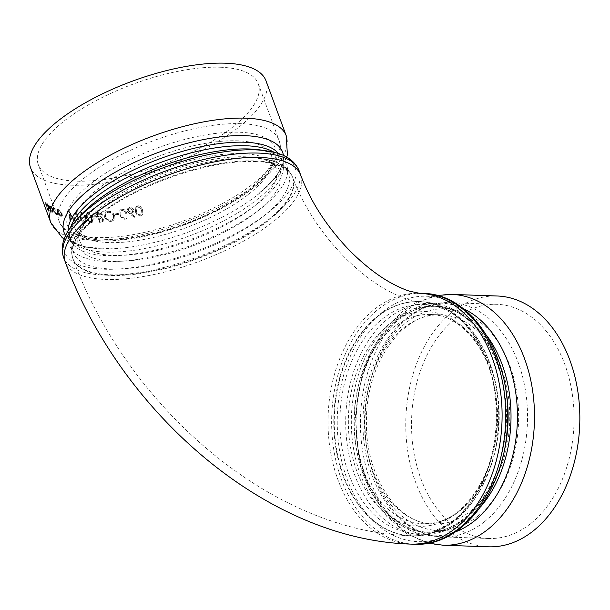 <?xml version="1.0" encoding="UTF-8"?>
<svg xmlns="http://www.w3.org/2000/svg" width="610" height="610" viewBox="0 0 610 610"><rect width="100%" height="100%" fill="white"/><g stroke="black" fill="none" stroke-linecap="round" stroke-linejoin="round"><path stroke-width="0.46" stroke-dasharray="3.05 2.29" d="M530.456 523.754A117.166 81.221 92 0 1 488.724 538.493A117.166 81.221 92 0 1 411.62 418.574A117.166 81.221 92 0 1 496.868 304.306A117.166 81.221 92 0 1 564.822 364.444A117.166 81.221 92 0 1 530.456 523.754M220.294 67.237A117.166 42.822 -20.2 0 1 258.228 83.73A117.166 42.822 -20.2 0 1 163.053 164.38A117.166 42.822 -20.2 0 1 38.308 164.647A117.166 42.822 -20.2 0 1 95.175 101.1A117.166 42.822 -20.2 0 1 220.294 67.237M488.435 546.804A125.485 86.994 92 0 1 405.863 418.376A125.485 86.994 92 0 1 497.158 295.995M266.029 80.856A125.485 45.864 -20.2 0 1 238.647 127.33A125.485 45.864 -20.2 0 1 114.695 181.162A125.485 45.864 -20.2 0 1 30.5 167.514M140.857 215.826L142.938 213.973L142.542 209.893C141.787 207.087 139.98 205.7 137.136 205.715L135.199 207.27L135.572 211.563C136.282 214.377 138.043 215.803 140.857 215.826L142.87 214.163L142.542 209.893M134.818 216.641L130.708 213.325L131.791 213.195L133.712 211.739L133.75 209.695C132.904 207.918 131.486 207.164 129.495 207.438L127.627 208.734L127.52 210.991L129.678 213.561L134.307 217.312L134.818 216.641L130.708 213.325M125.317 219.097L127.078 217.93L126.888 213.393C126.125 210.602 124.356 209.138 121.596 208.986L119.934 210.023L120.155 214.613C120.871 217.412 122.595 218.906 125.317 219.097L126.956 218.136L126.888 213.393M119.179 214.125L118.813 213.142A125.485 45.864 -20.2 0 1 115.069 213.721L115.435 214.712A125.485 45.864 -20.2 0 0 119.179 214.125L118.813 213.142M114.55 215.49C113.124 212.455 110.845 210.991 107.695 211.098L105.202 212.288L104.623 216.649C105.995 219.722 108.237 221.247 111.34 221.216L114.039 219.836L114.383 215.711C112.957 212.677 110.669 211.212 107.512 211.312L107.695 211.098M101.42 221.926L103.174 221.331L103.41 219.31L101.611 217.351L102.205 216.924L101.397 217.572L102.457 214.743L98.553 212.257A125.485 45.864 -20.2 0 1 96.136 212.425L99.674 222.04A125.485 45.864 -20.2 0 0 101.42 221.926L102.968 221.552L103.41 219.31M96.205 216.702L95.846 215.719A125.485 45.864 -20.2 0 1 92.499 215.864L92.857 216.847A125.485 45.864 -20.2 0 0 96.205 216.702L95.846 215.719M91.256 222.604L92.362 222.215L92.316 217.488C91.508 214.743 89.914 213.081 87.535 212.493L86.483 212.852L86.62 217.549C87.382 220.302 88.93 221.987 91.256 222.604L92.11 222.436L92.316 217.488M84.981 222.536L85.98 222.238L85.888 217.541C85.072 214.811 83.524 213.103 81.26 212.425L80.314 212.699L80.497 217.366C81.267 220.103 82.762 221.827 84.981 222.536L85.705 222.459L85.888 217.541M79.437 221.987L75.899 212.371A125.485 45.864 -20.2 0 1 75.228 212.31L78.4 220.942A125.485 45.864 -20.2 0 1 77.264 220.835L78.057 221.865A125.485 45.864 -20.2 0 0 79.437 221.987L75.899 212.371M70.569 220.873L70.043 213.66L75.167 221.552A125.485 45.864 -20.2 0 0 75.853 221.636L69.334 211.632A125.485 45.864 -20.2 0 1 69.25 211.617L69.929 220.759A125.485 45.864 -20.2 0 0 70.569 220.873L70.043 213.66M62.38 215.688L62.052 213.355L58.529 209.085L57.759 209.093L57.775 211.99L59.231 214.682L61.206 216.359L62.38 215.688L62.022 215.894L61.694 213.569L62.052 213.355M57.142 213.096L56.242 213.759L53.71 210.305C53.154 208.589 53.322 207.896 54.206 208.216L56.006 210.008L56.219 209.688L53.878 207.347L52.773 207.484L53.878 207.347C52.75 206.942 52.551 207.827 53.268 210.015L56.593 214.636L57.355 214.674L57.698 213.698L57.142 213.096L55.861 213.965L56.844 213.805L55.861 213.965L53.329 210.503L53.71 210.305M53.329 210.503C52.773 208.795 52.933 208.101 53.825 208.422L54.206 208.216L53.825 208.422L55.632 210.214L56.006 210.008M55.632 210.214L53.497 207.552C52.369 207.141 52.163 208.033 52.879 210.221L56.211 214.842L57.698 213.698M51.781 207.918L49.608 205.135L48.678 205.196L49.608 205.135C48.731 204.724 48.678 205.608 49.448 207.781L50.638 210.351L52.818 212.524L51.896 212.608L53.055 211.769L52.513 209.527A125.485 45.864 -20.2 0 1 49.738 207.858L49.875 205.966L51.781 207.918L51.392 208.117L49.212 205.334C48.335 204.922 48.281 205.799 49.044 207.972L49.448 207.781M49.044 207.972L51.896 212.608L52.666 211.967L52.124 209.726A125.942 46.032 -20.2 0 1 49.341 208.048L49.509 205.883L51.187 208.323L51.575 208.124M49.174 212.051L47.641 207.888L49.418 210.282L48.709 210.351L49.113 210.16C49.73 210.442 49.623 209.512 48.8 207.377L47.473 203.793A125.485 45.864 -20.2 0 1 47.145 203.542L48.747 209.253L45.544 202.192A125.485 45.864 -20.2 0 1 45.254 201.918L48.884 211.784A125.485 45.864 -20.2 0 0 49.174 212.051L48.762 212.234L47.229 208.071L47.641 207.888M47.229 208.071L48.709 210.351C49.326 210.633 49.219 209.703 48.388 207.568L47.069 203.984A125.942 46.032 -20.2 0 1 46.741 203.725L48.503 208.605L48.335 209.444L48.998 209.36L48.335 209.444L46.802 206.843L47.214 206.66M47.069 203.984L47.473 203.793M46.741 203.725L47.145 203.542M48.503 208.605L48.907 208.414M46.802 206.843L45.132 202.375L45.544 202.192M45.132 202.375A125.942 46.032 -20.2 0 1 44.843 202.101L45.254 201.918M44.843 202.101L48.472 211.967L48.884 211.784M50.241 210.549L50.638 210.351M52.666 211.967L53.055 211.769M52.124 209.726L52.513 209.527M49.341 208.048L49.738 207.858M49.692 208.94A125.942 46.032 -20.2 0 0 52.041 210.366L51.598 211.762L49.692 208.94L50.096 208.742A125.485 45.864 -20.2 0 0 52.429 210.168L51.995 211.563L50.096 208.742M52.01 211.838L52.407 211.639L52.01 211.838M50.569 210.61L50.973 210.412M52.041 210.366L52.429 210.168M52.879 210.221L53.268 210.015M56.211 214.842L56.974 214.88M57.317 213.904L56.76 213.302M61.694 213.569L58.163 209.299L58.529 209.085M58.163 209.299L57.393 209.299L57.401 212.204L57.775 211.99M57.401 212.204L58.857 214.888L59.231 214.682M58.857 214.888L61.206 216.359M60.84 216.573L62.022 215.894M57.881 212.371C57.34 210.709 57.538 209.977 58.476 210.16L61.16 213.408C61.679 215.086 61.465 215.848 60.52 215.711L57.881 212.371L58.255 212.166C57.714 210.503 57.904 209.764 58.842 209.954L57.889 210.175L58.842 209.954L61.519 213.203L61.16 213.408M61.519 213.203C62.037 214.873 61.823 215.643 60.886 215.498L61.45 215.483L60.52 215.711L60.886 215.498L58.255 212.166M69.715 213.881L74.855 221.773L75.167 221.552M75.853 221.636L75.541 221.857A125.942 46.032 -20.2 0 1 74.855 221.773M75.541 221.857L69.014 211.845L69.334 211.632M68.922 211.838L69.929 220.759M70.234 221.087A125.942 46.032 -20.2 0 1 69.593 220.972M75.594 212.593A125.942 46.032 -20.2 0 1 74.923 212.532L75.228 212.31M74.923 212.532L78.4 220.942M78.095 221.163A125.942 46.032 -20.2 0 1 76.959 221.056L77.264 220.835M76.959 221.056L78.057 221.865M79.132 222.208A125.942 46.032 -20.2 0 1 77.752 222.086M85.621 217.77C84.798 215.033 83.25 213.325 80.977 212.654L81.26 212.425M80.977 212.654L80.024 212.921L80.497 217.366M80.207 217.587C80.977 220.317 82.472 222.048 84.698 222.757M83.966 215.117L85.164 217.534C86.124 219.676 85.949 221.018 84.637 221.552L81.199 217.404C80.184 215.254 80.337 213.919 81.648 213.416L83.692 215.338L84.889 217.762C85.85 219.897 85.674 221.232 84.355 221.773L80.909 217.625C79.895 215.475 80.047 214.148 81.366 213.637L80.688 213.843L81.648 213.416L83.692 215.338M85.026 221.567L84.355 221.773L85.026 221.567M92.064 217.709C91.256 214.964 89.662 213.302 87.276 212.722L87.535 212.493M87.276 212.722L86.216 213.081L86.62 217.549M86.353 217.778C87.116 220.523 88.663 222.208 90.997 222.825M87.665 213.706L90.089 215.322L91.302 217.732L91.408 221.567L90.661 221.842C88.846 221.293 87.665 219.935 87.1 217.785L86.91 213.973L87.924 213.485L90.089 215.322M90.341 215.101L91.302 217.732M91.553 217.511L91.66 221.346L90.661 221.842M90.913 221.621C89.113 221.072 87.931 219.722 87.36 217.556L87.177 213.752L87.924 213.485M95.61 215.94A125.942 46.032 -20.2 0 1 92.255 216.085L92.499 215.864M92.255 216.085L92.857 216.847M95.976 216.924A125.942 46.032 -20.2 0 1 92.613 217.076M103.204 219.531L101.397 217.572L102.457 214.743M102.251 214.964L98.553 212.257M98.34 212.478A125.942 46.032 -20.2 0 1 95.907 212.646L96.136 212.425M95.907 212.646L99.674 222.04M101.199 222.147A125.942 46.032 -20.2 0 1 99.445 222.261M98.225 213.5A125.942 46.032 -20.2 0 1 97.074 213.584L98.393 217.152A125.942 46.032 -20.2 0 0 98.927 217.122L100.574 216.878L101.428 215.04L98.446 213.279A125.485 45.864 -20.2 0 1 97.303 213.355L97.074 213.584M98.446 213.279L101.641 214.819L101.199 216.497L99.148 216.901A125.485 45.864 -20.2 0 1 98.614 216.931L98.393 217.152M99.293 218.106A125.942 46.032 -20.2 0 1 98.751 218.144L99.887 221.224A125.942 46.032 -20.2 0 0 100.978 221.148L102.244 220.721L102.381 219.585L99.514 217.884A125.485 45.864 -20.2 0 1 98.98 217.922L98.751 218.144M99.514 217.884L102.381 219.585M102.594 219.364L102.457 220.507L100.978 221.148M101.199 220.927A125.485 45.864 -20.2 0 1 100.109 221.003L99.887 221.224M100.109 221.003L98.98 217.922M98.614 216.931L97.303 213.355M107.512 211.312L104.996 212.509L104.623 216.649M104.417 216.87C105.797 219.943 108.039 221.468 111.15 221.43L111.34 221.216M111.15 221.43L113.872 220.042L114.383 215.711M105.248 216.786L105.728 213.325L107.84 212.303C110.433 212.173 112.324 213.347 113.521 215.833L113.132 219.203L110.829 220.439C108.267 220.5 106.407 219.28 105.248 216.786L105.926 213.103L107.84 212.303M108.023 212.089C110.608 211.952 112.499 213.134 113.689 215.62L113.521 215.833M113.689 215.62L113.3 218.99L110.829 220.439M111.012 220.225C108.458 220.286 106.605 219.066 105.454 216.573M118.66 213.347A125.942 46.032 -20.2 0 1 114.909 213.942L115.069 213.721M114.909 213.942L115.435 214.712M119.026 214.339A125.942 46.032 -20.2 0 1 115.275 214.926M126.773 213.599C126.003 210.816 124.234 209.344 121.459 209.2L121.596 208.986M121.459 209.2L119.796 210.237L120.155 214.613M120.01 214.827C120.727 217.617 122.45 219.112 125.18 219.303M121.855 210.175L124.6 211.434L125.874 213.774L126.079 217.473L124.844 218.311C122.74 218.09 121.421 216.878 120.894 214.682L120.643 210.969L121.985 209.97L124.6 211.434M124.73 211.228L125.874 213.774M125.995 213.569L126.209 217.267L124.844 218.311M124.981 218.106C122.877 217.884 121.565 216.672 121.039 214.468L120.788 210.755L121.985 209.97M130.601 213.53L131.791 213.195M131.684 213.401L133.62 211.937L133.75 209.695M133.659 209.893C132.812 208.117 131.394 207.369 129.396 207.644L129.495 207.438M129.396 207.644L127.513 208.948L127.52 210.991M127.406 211.197L129.564 213.767L134.307 217.312M134.208 217.518L134.719 216.84M128.298 210.984L128.375 209.626L129.808 208.62L132.728 210.046L132.675 211.327L131.135 212.455L128.298 210.984L128.489 209.421L129.808 208.62M129.907 208.414L132.728 210.046M132.82 209.84L132.774 211.129L131.135 212.455M131.234 212.25L128.413 210.778M142.481 210.092C141.718 207.286 139.911 205.89 137.059 205.913L137.136 205.715M137.059 205.913L135.107 207.476L135.572 211.563M135.481 211.762C136.19 214.583 137.951 216.001 140.773 216.024M137.448 206.889L140.269 208.002L141.55 210.328L141.894 213.736L140.445 215.025C138.264 214.933 136.922 213.774 136.404 211.556L136.015 208.109L137.524 206.691L140.269 208.002M140.338 207.812L141.55 210.328M141.619 210.13L141.962 213.538L140.445 215.025M140.521 214.827C138.356 214.735 137.006 213.584 136.487 211.357L136.099 207.911L137.524 206.691M483.928 522.137A117.166 81.221 92 0 1 442.197 536.876A117.166 81.221 92 0 1 365.093 416.958A117.166 81.221 92 0 1 450.34 302.682A117.166 81.221 92 0 1 525.66 391.734A117.166 81.221 92 0 1 483.928 522.137M477.355 516.525A110.936 76.906 -88 0 0 482.937 324.474A110.936 76.906 -88 0 0 364.818 417.865A110.936 76.906 -88 0 0 477.355 516.525M470.79 510.921A104.699 72.582 -88 0 0 508.084 394.395A104.699 72.582 -88 0 0 440.778 314.829A104.699 72.582 -88 0 0 403.484 328.005A104.699 72.582 -88 0 0 366.191 444.53A104.699 72.582 -88 0 0 433.496 524.097A104.699 72.582 -88 0 0 470.79 510.921M392.954 327.639A104.699 72.582 92 0 1 430.241 314.463A104.699 72.582 92 0 1 499.14 421.617A104.699 72.582 92 0 1 422.959 523.731A104.699 72.582 92 0 1 355.66 444.164A104.699 72.582 92 0 1 392.954 327.639M388.341 325.145A107.398 74.458 -88 0 0 382.943 511.088A107.398 74.458 -88 0 0 497.303 420.664A107.398 74.458 -88 0 0 388.341 325.145M382.508 318.855A114.466 79.353 92 0 1 498.629 420.656A114.466 79.353 92 0 1 376.759 517.021A114.466 79.353 92 0 1 382.508 318.855M377.903 316.361A117.166 81.221 -88 0 0 336.163 446.764A117.166 81.221 -88 0 0 411.483 535.809A117.166 81.221 -88 0 0 484.004 479.292A117.166 81.221 -88 0 0 487.588 361.76A117.166 81.221 -88 0 0 419.634 301.614A117.166 81.221 -88 0 0 377.903 316.361M487.093 361.745A117.166 81.221 92 0 1 483.509 479.277A117.166 81.221 92 0 1 410.995 535.793A117.166 81.221 92 0 1 333.891 415.875A117.166 81.221 92 0 1 419.139 301.599A117.166 81.221 92 0 1 487.093 361.745M414.312 544.227A125.485 86.994 92 0 1 333.647 448.861A125.485 86.994 92 0 1 378.345 309.201A125.485 86.994 92 0 1 423.035 293.418M382.958 311.695A122.778 85.118 -88 0 0 376.782 524.264A122.778 85.118 -88 0 0 507.512 420.892A122.778 85.118 -88 0 0 382.958 311.695M388.783 317.993A115.717 80.223 92 0 1 506.178 420.908A115.717 80.223 92 0 1 382.966 518.332A115.717 80.223 92 0 1 388.783 317.993M410.705 544.105A125.485 86.994 92 0 1 328.127 415.669A125.485 86.994 92 0 1 419.428 293.288M504.34 381.761A113.018 78.347 -88 0 0 433.649 306.258A113.018 78.347 -88 0 0 393.397 320.479A113.018 78.347 -88 0 0 353.144 446.261A113.018 78.347 -88 0 0 425.795 532.149A113.018 78.347 -88 0 0 466.04 517.928A113.018 78.347 -88 0 0 501.557 461.747M480.932 506.452A113.018 78.347 92 0 1 468.953 518.035A113.018 78.347 92 0 1 428.7 532.255A113.018 78.347 92 0 1 354.334 416.584A113.018 78.347 92 0 1 436.554 306.365A113.018 78.347 92 0 1 486.864 335.721M463.066 308.507A116.418 80.703 -88 0 0 356.019 416.645A116.418 80.703 -88 0 0 455.296 531.95M98.622 210.458A114.466 41.838 -20.2 0 1 261.904 158.585A114.466 41.838 -20.2 0 1 262.902 216.672A114.466 41.838 -20.2 0 1 120.902 268.918A114.466 41.838 -20.2 0 1 84.02 224.03A114.466 41.838 -20.2 0 1 98.622 210.458M98.34 214.933A117.166 42.822 159.8 0 0 72.773 258.32A117.166 42.822 159.8 0 0 197.518 258.053A117.166 42.822 159.8 0 0 292.693 177.411A117.166 42.822 159.8 0 0 254.759 160.91A117.166 42.822 159.8 0 0 98.34 214.933M102.114 206.317A107.398 39.253 159.8 0 0 88.419 219.051A107.398 39.253 159.8 0 0 123.029 261.164A107.398 39.253 159.8 0 0 256.261 212.143A107.398 39.253 159.8 0 0 255.323 157.639A107.398 39.253 159.8 0 0 102.114 206.317M254.98 161.513A117.166 42.822 -20.2 0 1 292.914 178.006A117.166 42.822 -20.2 0 1 197.739 258.655A117.166 42.822 -20.2 0 1 72.994 258.922A117.166 42.822 -20.2 0 1 129.861 195.375A117.166 42.822 -20.2 0 1 254.98 161.513M102.396 201.849A104.699 38.27 -20.2 0 1 205.814 156.938A104.699 38.27 -20.2 0 1 276.063 168.322A104.699 38.27 -20.2 0 1 253.219 207.095A104.699 38.27 -20.2 0 1 149.793 252.006A104.699 38.27 -20.2 0 1 79.544 240.622A104.699 38.27 -20.2 0 1 102.396 201.849M248.514 194.315A104.699 38.27 159.8 0 0 271.358 155.542A104.699 38.27 159.8 0 0 159.889 155.779A104.699 38.27 159.8 0 0 74.847 227.843A104.699 38.27 159.8 0 0 145.088 239.227A104.699 38.27 159.8 0 0 248.514 194.315M250.969 188.932A110.936 40.55 -20.2 0 1 102.869 240.073A110.936 40.55 -20.2 0 1 91.164 183.374A110.936 40.55 -20.2 0 1 239.257 132.233A110.936 40.55 -20.2 0 1 250.969 188.932M84.637 177.678A117.166 42.822 -20.2 0 1 241.057 123.662A117.166 42.822 -20.2 0 1 278.991 140.155A117.166 42.822 -20.2 0 1 183.816 220.805A117.166 42.822 -20.2 0 1 59.063 221.072A117.166 42.822 -20.2 0 1 84.637 177.678M299.106 170.754A125.485 45.864 -20.2 0 1 197.175 257.13A125.485 45.864 -20.2 0 1 63.577 257.412M75.579 221.026A122.778 44.873 159.8 0 0 115.145 269.17A122.778 44.873 159.8 0 0 267.454 213.134A122.778 44.873 159.8 0 0 266.387 150.822M278.549 153.583A113.018 41.305 -20.2 0 1 281.179 158.135L282.476 161.665C281.568 158.394 277.962 155.436 271.663 152.79L259.807 149.885A115.717 42.296 -20.2 0 1 260.821 208.605A115.717 42.296 -20.2 0 1 117.265 261.423A115.717 42.296 -20.2 0 1 79.979 216.047L72.826 225.944C69.746 232.044 68.922 236.634 70.348 239.715A113.018 41.305 159.8 0 0 146.179 251.999A113.018 41.305 159.8 0 0 257.816 203.519A113.018 41.305 159.8 0 0 282.476 161.665A113.018 41.305 159.8 0 0 274.157 152.325M300.715 175.139A125.485 45.864 -20.2 0 1 198.791 261.507A125.485 45.864 -20.2 0 1 65.186 261.797M70.63 227.21A113.018 41.305 159.8 0 0 70.348 239.715L69.052 236.184A113.018 41.305 -20.2 0 1 68.099 231.015M286.753 157.136L275.812 177.129L257.153 195.177C276.833 178.135 284.839 165.79 281.179 158.135A113.018 41.305 -20.2 0 1 256.513 199.988A113.018 41.305 -20.2 0 1 144.883 248.476A113.018 41.305 -20.2 0 1 69.052 236.184L73.711 241.857L79.902 245.075C87.588 248.034 98.324 249.276 112.118 248.788A116.418 42.547 159.8 0 0 256.551 195.65A116.418 42.547 159.8 0 0 257.161 195.169A116.418 42.547 159.8 0 0 283.398 155.451M65.621 235.574A116.418 42.547 159.8 0 0 112.118 248.788L85.392 247.164L64.157 239.036M451.827 294.416A125.485 86.994 -88 0 0 360.525 416.798A125.485 86.994 -88 0 0 443.104 545.233M50.729 222.498A125.485 45.864 159.8 0 0 134.924 236.139A125.485 45.864 159.8 0 0 258.876 182.314A125.485 45.864 159.8 0 0 286.258 135.839M48.388 207.568L48.8 207.377M47.954 207.034L48.358 206.843M46.07 204.914L46.482 204.731M488.724 538.493L442.197 536.876C397.118 536.487 360.845 480.268 363.08 419.375C363.202 356.667 404.011 299.777 450.34 302.682L496.868 304.306M440.778 314.829C403.683 311.466 365.779 362.698 366.457 421.06C365.009 476.463 398.185 524.63 433.496 524.097L422.959 523.731C464.995 528.161 505.911 461.602 496.128 397.438C490.814 350.193 460.901 314.432 430.241 314.463L440.778 314.829M411.483 535.809C458.369 538.783 499.468 480.482 498.774 417.057C500.208 356.896 464.164 302.034 419.634 301.614L419.139 301.599C417.476 301.714 413.801 300.997 408.105 299.434C403.462 298.084 397.933 295.804 391.529 292.602C376.53 285.106 360.922 273.387 344.711 257.435C320.639 232.593 303.376 206.119 292.914 178.006L292.693 177.411C288.827 168.436 280.905 162.603 268.934 159.927L255.323 157.639L266.433 160.384C272.09 162.817 275.301 165.462 276.063 168.322L271.358 155.542C274.759 162.329 267.355 173.644 249.147 189.496C224.434 208.361 193.583 222.742 156.587 232.654C136.411 237.717 118.82 239.928 103.83 239.28C77.485 237.549 75.243 229.017 74.847 227.843L79.544 240.622C78.271 237.953 79.003 233.859 81.74 228.338L88.419 219.051L79.536 229.612C72.155 239.41 69.898 248.979 72.773 258.32L72.994 258.922C126.072 404.354 269.117 531.516 410.995 535.793L411.483 535.809M425.795 532.149C458.987 534.474 493.864 498.134 503.12 447.717C518.431 379.443 479.468 304.71 433.649 306.258L436.554 306.365C398.208 303.139 358.802 352.999 356.446 412.955C351.635 475.449 388.456 533.018 428.7 532.255L425.795 532.149M258.228 83.73L278.991 140.155C281.523 146.133 281.271 156.16 272.136 168.985C267.729 175.017 261.835 181.025 254.462 187.018C235.971 201.819 212.654 214.423 184.51 224.838C157.067 234.736 131.798 240.073 108.694 240.851C98.881 241.11 90.249 240.34 82.792 238.548C67.824 234.736 61.069 227.385 59.063 221.072L38.308 164.647M437.08 295.476L414.945 303.254L402.242 311.588L383.179 331.428L370.666 352.298L361.661 376.118L355.363 416.127L358.642 456.516L369.363 489.266L386.786 516.426L406.954 533.872L428.464 543.144"/><path stroke-width="0.91" d="M451.827 294.416L497.158 295.995A125.485 86.994 92 0 1 569.938 360.403A125.485 86.994 92 0 1 533.132 531.02A125.485 86.994 92 0 1 488.435 546.804L443.104 545.233A125.485 86.994 -88 0 0 487.794 529.442A125.485 86.994 -88 0 0 532.492 389.782A125.485 86.994 -88 0 0 451.827 294.416L437.08 295.476M30.5 167.514A125.485 45.864 -20.2 0 1 91.401 99.46A125.485 45.864 -20.2 0 1 225.403 63.196A125.485 45.864 -20.2 0 1 266.029 80.856L286.258 135.839A125.485 45.864 159.8 0 0 152.66 136.121A125.485 45.864 159.8 0 0 50.729 222.498L30.5 167.514M423.035 293.418A125.485 86.994 92 0 1 495.816 357.826A125.485 86.994 92 0 1 491.98 483.7A125.485 86.994 92 0 1 414.312 544.227C461.77 547.117 504.378 491.218 507.322 426.786C512.789 359.015 473.185 293.692 423.035 293.418L419.428 293.288A125.485 86.994 92 0 1 492.201 357.704A125.485 86.994 92 0 1 488.366 483.577A125.485 86.994 92 0 1 410.705 544.105L414.312 544.227M501.557 461.747A113.018 78.347 -88 0 0 504.34 381.761M486.864 335.721A113.018 78.347 92 0 1 480.932 506.452M455.296 531.95A116.418 80.703 -88 0 0 474.092 521.146A116.418 80.703 -88 0 0 517.211 407.777A116.418 80.703 -88 0 0 463.066 308.507M90.959 210.938A125.485 45.864 -20.2 0 1 258.48 153.087A125.485 45.864 -20.2 0 1 299.106 170.754C295.103 161.398 286.837 155.268 274.309 152.363L266.387 150.822A122.778 44.873 159.8 0 0 91.233 206.47A122.778 44.873 159.8 0 0 75.579 221.026L70.539 227.339C62.876 237.671 60.558 247.698 63.577 257.412A125.485 45.864 -20.2 0 1 90.959 210.938M75.579 221.026L79.979 216.047A115.717 42.296 -20.2 0 1 94.733 202.329A115.717 42.296 -20.2 0 1 259.807 149.885L266.387 150.822M63.577 257.412L65.186 261.797A125.485 45.864 -20.2 0 1 126.095 193.736A125.485 45.864 -20.2 0 1 260.089 157.471A125.485 45.864 -20.2 0 1 300.715 175.139L299.106 170.754M274.157 152.325A113.018 41.305 159.8 0 0 95.015 197.861A113.018 41.305 159.8 0 0 70.63 227.21M68.099 231.015A113.018 41.305 -20.2 0 1 160.849 158.394A113.018 41.305 -20.2 0 1 278.549 153.583M283.398 155.451A116.418 42.547 159.8 0 0 158.615 152.317A116.418 42.547 159.8 0 0 65.621 235.574M428.464 543.144L443.104 545.233M64.157 239.036L62.174 237.618L50.729 222.498M286.258 135.839L287.379 154.643L286.753 157.136M300.715 175.139C310.421 201.315 326.533 226.264 349.05 249.986C364.353 265.342 379.084 276.719 393.229 284.115C399.649 287.455 405.086 289.811 409.562 291.183L419.428 293.288M65.186 261.797C119.423 410.225 265.045 539.636 410.705 544.105"/></g></svg>
